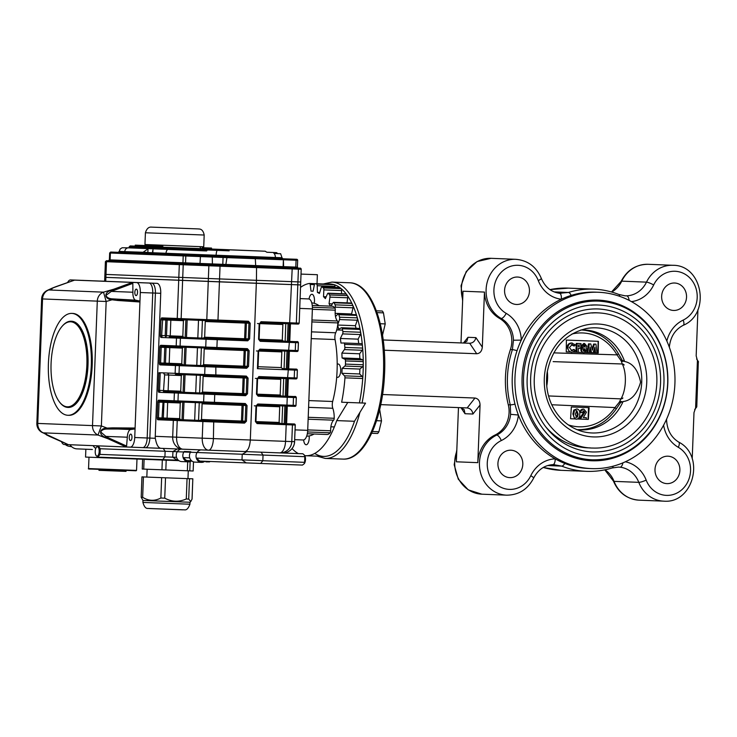 <?xml version="1.0" encoding="UTF-8"?>
<svg xmlns="http://www.w3.org/2000/svg" width="737" height="737" viewBox="0 0 737 737"><rect width="100%" height="100%" fill="white"/><g stroke="black" fill="none" stroke-linecap="round" stroke-linejoin="round"><path stroke-width="1.11" d="M181.781 392.241L167.198 391.66A0.977 0.894 92.3 0 0 168.119 390.721L180.712 391.218L181.781 392.241L183.089 392.296L201.256 392.996L202.546 392.066L242.501 393.604L243.109 377.924L203.154 376.395L202.546 392.066M180.712 391.218L181.311 375.538L182.463 374.608M183.891 337.38L169.307 336.809A0.977 0.894 92.3 0 0 170.229 335.86L182.822 336.358L183.891 337.38L201.735 338.08L203.366 338.136L204.656 337.205L244.61 338.744L245.218 323.064L205.255 321.535L204.656 337.205M182.822 336.358L183.421 320.687L184.572 319.747M180.731 419.666L166.147 419.095A0.977 0.894 92.3 0 0 167.069 418.146L179.662 418.644L180.731 419.666L198.566 420.366L200.206 420.422L201.496 419.491L241.45 421.03L242.049 405.359L202.095 403.821L201.496 419.491M179.662 418.644L180.261 402.973L181.403 402.034M182.84 364.815L168.248 364.235A0.977 0.894 92.3 0 0 169.178 363.286L181.763 363.783L182.84 364.815L196.779 365.359L202.316 365.57L203.605 364.64L243.56 366.169L244.159 350.499L204.204 348.96L203.605 364.64M181.763 363.783L182.371 348.113L183.513 347.173M287.559 368.804L288.241 351.199L287.577 368.804L286.325 368.767L287.006 351.153M256.402 350.959L281.829 351.918L281.23 367.588L282.437 368.62L286.325 368.767M254.293 405.82L279.719 406.778L279.12 422.448L280.336 423.48L293.326 423.959L285.468 423.646M286.509 396.23L287.181 378.625L286.518 396.23L294.376 396.534L285.274 396.193L285.947 378.578M255.352 378.394L280.779 379.343L280.171 395.023L281.387 396.045L285.274 396.193M257.453 323.534L282.879 324.492L282.28 340.162L283.496 341.185L288.618 341.369L289.291 323.773M74.548 280.134L136.557 282.566A9.802 4.127 92.2 0 1 140.306 292.525L139.938 301.995L117.413 300.456L117.478 299.48L139.551 300.991L139.938 301.995L134.733 437.511A9.802 4.127 92.2 0 1 130.237 447.138L142.683 447.617A9.802 4.127 92.2 0 1 142.674 447.617A9.802 4.127 -87.8 0 0 142.683 447.617A9.802 4.127 -87.8 0 0 147.179 437.981L152.743 293.004A9.802 4.127 -87.8 0 0 148.994 283.036L83.014 280.401A9.802 4.127 92.2 0 1 83.014 280.401L148.994 283.036A9.802 4.127 92.2 0 1 152.743 293.004L147.179 437.981A9.802 4.127 92.2 0 1 142.683 447.617L145.346 447.718A9.802 4.127 -87.8 0 0 149.841 438.082L155.415 293.105A9.802 4.127 -87.8 0 0 151.665 283.137L85.676 280.502A9.802 4.127 -87.8 0 0 85.667 280.502L156.999 283.34L104.645 281.248L104.792 277.324L300.65 284.933L256.338 283.275L250.313 440.017L285.551 441.352L286.196 424.696L257.075 423.591L256.66 422.596L293.326 423.959C294.496 423.803 295.141 424.153 295.27 425.019L295.224 425.019A0.977 0.977 -88.3 0 0 294.284 423.996M104.645 281.193L99.891 281.046M92.355 449.487L76.924 448.87A9.802 8.89 -87.7 0 1 76.906 448.87A9.802 8.89 -87.7 0 1 69.997 444.733M82.682 280.382A9.802 8.89 -87.7 0 1 83.392 280.382M134.733 437.511L155.323 438.294C156.52 445.047 158.529 448.391 161.339 448.326L145.346 447.718A9.802 4.127 -87.8 0 0 149.841 438.082L155.415 293.105A9.802 4.127 -87.8 0 0 151.665 283.137L136.557 282.566M155.323 438.294A11.764 10.668 -87.7 0 1 155.249 436.322L160.74 293.308A9.802 4.127 -87.8 0 0 156.999 283.34M290.442 323.81L289.77 341.406L290.442 323.81M289.392 351.245L288.711 368.832L289.392 351.245M288.333 378.671L287.66 396.257L288.333 378.671M287.283 406.096L286.61 423.692L287.283 406.096M169.307 336.809L247.374 339.831L248.341 338.891L248.949 323.211L248.056 322.198L248.461 321.24L217.968 320.07L219.433 281.866L256.338 283.275L256.448 280.336L300.76 281.995L219.543 278.927L256.448 280.336L256.559 266.61L291.76 267.946L292.174 268.941L220.041 266.195L219.709 265.2L256.559 266.61M244.481 349.531L244.159 350.499L249.152 350.692L248.544 366.363L246.655 368.26L246.324 367.266L247.291 366.317L247.89 350.646L246.996 349.633L247.402 348.665L216.908 347.505L217.212 339.665L180.39 338.237A0.977 0.562 -87.8 0 1 180.998 337.279M167.198 391.66L163.485 391.513L164.6 374.884A0.977 0.894 92.3 0 0 163.854 373.88M243.542 376.966A0.977 0.894 -87.7 0 1 244.306 377.97L248.093 378.127L247.494 393.798L245.596 395.686L245.274 394.691L246.241 393.751L246.84 378.072L245.946 377.058L246.351 376.091L215.858 374.93L215.83 366.105L246.324 367.266L202.316 365.57M245.596 395.686L203.928 394.092L203.633 401.932A0.977 0.562 92.2 0 0 204.158 402.927L178.511 401.932A0.977 0.562 -87.8 0 1 177.986 400.928L245.301 403.526L247.042 405.553L245.79 405.507L244.896 404.484L159.551 401.177A0.977 0.894 -87.7 0 1 158.704 400.163A1.962 0.829 -87.8 0 0 157.801 402.089L157.202 417.759A1.962 0.829 -87.8 0 0 157.948 419.758L173.333 420.366L172.688 437.023L176.594 437.179L177.23 420.523L173.333 420.366A0.977 0.894 92.3 0 1 174.254 419.427L244.214 422.117L245.181 421.177L245.79 405.507L242.049 405.359L242.372 404.392M245.301 403.526L244.896 404.484L214.403 403.323L214.78 393.53L245.274 394.691L201.256 392.996M104.838 277.333L219.433 281.866L219.543 278.927L208.368 278.503L219.543 278.927L220.041 266.195L208.866 265.762A0.977 0.562 -87.8 0 1 209.465 264.804L219.709 265.2M245.651 322.106A0.977 0.894 -87.7 0 1 246.416 323.11L245.808 338.79L244.61 338.744L244.887 339.729L247.374 339.831L247.706 340.826L249.603 338.937L250.202 323.267L248.461 321.24M242.491 404.392A0.977 0.894 -87.7 0 1 243.256 405.405L242.648 421.076L241.45 421.03L241.727 422.025L244.214 422.117L244.546 423.112L246.444 421.223L242.648 421.076A0.977 0.894 -87.7 0 1 241.727 422.025L200.206 420.422M257.83 403.996L286.951 405.11L287.246 397.271L258.125 396.165L256.9 394.157L257.71 395.161L295.334 396.57A0.977 0.977 91.7 0 1 296.274 397.584L296.016 405.424L294.966 406.363L292.184 406.28A0.977 0.977 -88.3 0 0 293.188 405.341L295.97 405.424A0.977 0.977 91.7 0 1 294.957 406.363L257.333 404.963L257.83 403.996L256.015 405.894L255.417 421.564L257.075 423.591M258.88 376.57L297.029 377.998A0.977 0.977 91.7 0 1 296.016 378.938L258.383 377.528L258.88 376.57L257.499 378.477M259.931 349.145L295.288 350.48A0.977 0.977 -88.3 0 1 294.284 351.42A0.977 0.977 -88.3 0 0 294.284 351.42L297.075 351.512A0.977 0.977 -88.3 0 0 298.08 350.563L297.075 351.512A0.977 0.977 -88.3 0 0 297.075 351.512L259.442 350.103L259.931 349.145L258.125 351.033L257.443 368.666L258.005 367.818L258.65 351.052L258.125 351.033M260.99 321.71L299.13 323.138A0.977 0.977 91.7 0 1 298.126 324.077L260.493 322.677L260.99 321.71L259.608 323.626M255.417 421.564L256.66 422.596L255.932 421.582L279.12 422.448M298.126 350.563L298.43 342.733C298.089 341.682 297.444 341.332 296.486 341.673L259.82 340.31L259.009 339.296L260.235 341.305L289.355 342.41L288.563 351.208L294.284 351.42M158.704 400.163L174.079 400.781L174.383 392.941L159.008 392.324A1.962 0.829 -87.8 0 1 158.252 390.334L158.934 372.701L160.196 373.733L159.551 390.389L168.119 390.721L168.727 375.041L164.6 374.884M161.339 448.326L182.859 449.183A11.764 10.668 -87.7 0 1 182.877 449.183A11.764 11.764 0 0 0 182.896 449.183A11.764 6.762 -87.8 0 1 176.594 437.179L202.242 438.174A11.764 6.762 -87.8 0 0 208.543 450.187L182.896 449.183L208.543 450.187A11.764 4.422 -87.8 0 0 208.553 450.187L279.636 452.887A11.764 11.718 -88.3 0 0 279.728 452.896A11.764 11.718 -88.3 0 0 291.788 441.583L285.551 441.352A11.764 5.472 -87.8 0 1 279.636 452.887A11.764 5.472 -87.8 0 0 279.636 452.887L244.914 451.569C247.927 450.943 249.723 447.092 250.313 440.017L213.417 438.607L213.721 420.956M86.247 449.248L76.906 448.87M192.016 461.15L191.15 461.113M178.907 460.653L85.556 457.069L85.861 449.229M104.958 274.394L208.368 278.503L104.903 274.385L104.792 277.324M205.853 461.869L209.52 461.906M204.895 461.279A6.274 5.693 -87.7 0 1 201.468 462.366L194.872 462.108A6.274 5.693 -87.7 0 1 189.888 458.359A6.274 5.693 -87.7 0 1 190.828 451.753L184.232 451.486A6.274 5.693 92.3 0 0 183.292 458.092A6.274 5.693 92.3 0 0 188.276 461.841A6.274 5.693 92.3 0 0 191.62 460.809M184.084 457.622A5.297 4.8 92.3 0 0 188.313 460.865A5.297 4.8 92.3 0 0 189.768 460.671M188.276 461.841L181.671 461.574A6.274 5.693 -87.7 0 1 176.244 455.687A6.274 5.693 -87.7 0 1 181.081 449.109M202.97 461.205A5.297 4.8 -87.7 0 1 201.505 461.39A5.297 4.8 -87.7 0 1 197.276 458.147M201.468 462.366A6.274 5.693 -87.7 0 1 196.033 456.424A6.274 5.693 -87.7 0 1 200.971 449.892M71.821 313.4A50.973 21.465 -87.8 0 0 71.802 313.4A50.973 21.465 -87.8 0 0 48.412 363.498A50.973 21.465 -87.8 0 0 67.905 415.281A50.973 21.465 -87.8 0 0 67.924 415.281A50.973 21.465 -87.8 0 0 91.305 365.174A50.973 21.465 -87.8 0 0 71.821 313.4L72.687 313.428A50.973 21.465 -87.8 0 1 92.199 365.183A50.973 21.465 -87.8 0 1 68.808 415.309A50.973 21.465 -87.8 0 1 68.79 415.309M67.868 407.423L68.219 407.441A43.133 18.158 -87.8 0 0 88.007 365.045A43.133 18.158 -87.8 0 0 71.517 321.231A43.133 18.158 -87.8 0 0 71.507 321.231L71.148 321.221A43.133 18.158 92.2 0 1 87.657 365.036A43.133 18.158 92.2 0 1 67.868 407.423A43.133 18.158 92.2 0 1 59.633 402.181A43.133 18.158 92.2 0 1 59.43 401.905M114.659 289.991L113.977 289.144L132.457 282.4L132.835 283.358L111.37 291.373L105.944 295.399C106.837 297.49 108.938 298.642 112.245 298.863L135.645 300.171A7.84 3.298 92.2 0 1 132.881 292.23L132.835 283.358M117.413 300.456L112.07 299.784C104 299.158 104.11 292.193 110.716 290.562L113.977 289.144L103.493 292.156L106.165 301.488L97.293 301.138A9.802 8.89 -87.7 0 1 103.493 292.156L48.743 289.963A9.802 7.121 -115 0 0 47.288 290.396L47.288 290.396A9.802 9.802 0 0 0 41.631 298.909L36.85 423.379L37.762 423.425A9.802 8.89 92.3 0 0 43.253 432.849A9.802 7.121 119.3 0 1 41.852 432.306L68.228 444.604M110.716 290.562L111.37 291.373M126.589 446.051L126.138 446.972L108.219 438.847L108.965 438.064L126.589 446.051L127.317 437.207A7.84 3.298 92.2 0 1 130.679 429.514L112.512 428.823L112.512 427.847L135.101 428.031L134.641 429.008L107.243 429.035L107.141 428.105L101.374 425.958L98.003 435.042A9.802 8.89 -87.7 0 1 92.512 425.608L101.374 425.958L106.165 301.488L112.07 299.784L112.245 298.863M51.977 288.996L51.691 288.351L55.441 286.84M67.601 282.557A9.802 4.127 92.2 0 1 70.568 279.922L74.677 280.088L52.005 288.213M41.631 298.909L42.543 298.946A9.802 8.89 92.3 0 1 48.743 289.963L55.487 286.813L74.612 280.097M49.692 436.47L43.253 432.849L98.003 435.042L108.219 438.847L105.078 437.188C98.62 435.06 99.044 428.114 107.141 428.105L112.512 427.847M68.283 444.651L49.738 436.497L46.367 434.839L46.403 434.056M107.243 429.035C103.926 429.008 101.743 429.993 100.693 432.002L105.916 436.396L105.078 437.188M70.568 279.922L83.014 280.401A9.802 4.127 -87.8 0 0 83.005 280.401L70.568 279.922M139.551 300.991L135.645 300.171M136.308 289.125L136.308 289.125A3.234 1.363 -87.8 0 0 134.825 292.313A3.234 1.363 -87.8 0 0 136.059 295.592A3.234 1.363 -87.8 0 0 137.543 292.414A3.234 1.363 -87.8 0 0 136.308 289.125M132.881 292.23L111.49 291.41M130.237 447.138L64.248 444.503A9.802 4.127 92.2 0 1 61.503 441.666M130.679 429.514L134.641 429.008M130.735 434.111L130.735 434.111A3.234 1.363 -87.8 0 0 129.251 437.29A3.234 1.363 -87.8 0 0 130.486 440.579A3.234 1.363 -87.8 0 0 131.969 437.4A3.234 1.363 -87.8 0 0 130.735 434.111M127.317 437.207L105.916 436.396M70.605 321.793A42.543 17.909 -87.8 0 0 62.101 326.325A42.543 17.909 -87.8 0 0 51.074 363.617A42.543 17.909 -87.8 0 0 59.227 401.647A42.543 17.909 -87.8 0 0 85.962 375.142A42.543 17.909 -87.8 0 0 70.605 321.793M62.313 326.086A43.133 18.158 92.2 0 1 62.534 325.828A43.133 18.158 92.2 0 1 71.148 321.221A43.133 18.158 92.2 0 1 71.167 321.221M71.682 446.723L69.057 446.29A9.084 8.236 -87.7 0 1 65.317 444.54M126.055 470.409L126.018 471.376L115.414 470.98L98.979 470.335L99.016 469.368M193.472 461.85L193.158 470.989L142.287 469.045M188.7 499.078L186.277 498.986C178.98 502.192 171.804 501.915 164.738 498.166L160.859 498.019C154.669 501.261 148.607 501.022 142.656 497.309L141.2 497.245L142.987 500.46L190.008 502.266L190.772 501.547L188.7 499.078L189.483 478.709L165.521 477.797L164.738 498.166M160.859 498.019L161.643 477.65L165.521 477.797M147.124 469.229L146.829 477.069L141.937 476.876L141.2 497.245M141.937 476.876L143.429 476.94L142.656 497.309M192.035 499.189L192.818 478.82L192.081 498.977L190.772 501.547M192.854 478.82L187.972 478.626L188.276 470.814M192.818 478.82L189.483 478.709M161.643 477.65L143.429 476.94M144.959 244.527L203.734 246.784L204.186 235.029L145.41 232.772L144.959 244.527M274.109 253.473L280.65 253.74L277.729 253.648L276.624 252.625L266.858 252.238M276.624 252.625L266.886 252.266L265.209 251.216L211.491 249.032M145.567 245.541L138.224 245.264L138.188 246.241L137.045 246.186L137.082 245.209L162.859 246.222L135.267 245.135L137.082 245.209L137.045 246.186L130.182 245.918L227.89 249.797L229.124 250.829L226.968 250.746L227.89 249.797L265.209 251.216M148.017 248.599L206.636 250.939L207.318 249.981L129.168 246.867L129.132 247.844L148.017 248.599L149.639 247.678L171.343 248.516A280.797 83.742 -40 0 0 172.025 247.558M171.343 248.516L226.968 250.746M148.312 248.636L142.95 252.358L147.851 252.542L148.155 253.537L118.261 252.34L119.237 251.4L124.793 251.63A3.925 3.556 -87.7 0 1 128.496 247.844L206.636 250.939M207.318 249.981L229.124 250.829M152.522 250.958L152.817 252.745L153.029 248.83M111.305 252.072A0.977 0.894 92.3 0 0 110.384 253.021L109.656 252.984L110.688 252.045L118.399 252.33L110.697 252.045A0.977 0.977 91.7 0 1 110.697 252.045L255.251 257.72L255.739 266.573L284.381 267.66L283.137 266.628L297.38 267.144A0.977 0.977 91.7 0 0 298.31 268.167L296.679 268.121L295.795 267.098L296.062 260.244L279.212 259.608M227.07 256.651L225.743 265.431L108.413 260.787M200.482 255.619L199.948 264.436M255.251 257.72L279.083 258.623A0.977 0.894 -87.7 0 1 279.093 258.623L295.168 259.231L296.062 260.244L297.637 260.29L297.38 267.153M278.291 258.595L282.16 258.742L283.404 259.774L283.137 266.628L222.804 264.325A0.977 0.894 -87.7 0 1 221.883 265.274M141.154 245.375L142.49 245.421M138.869 245.283L139.385 245.301M138.224 245.264L142.656 245.43L142.665 246.407M142.029 245.412L144.756 245.513M145.198 245.532L144.581 245.504M141.992 246.388L142.619 246.407M141.32 245.384L141.283 246.361L142.278 246.398L142.305 245.421M138.501 245.274L138.464 246.25L141.283 246.361M208.801 247.954L202.178 247.696L208.801 247.954M209.151 247.964L208.626 247.945M202.832 247.724L203.348 247.743M205.273 247.816L205.236 248.793L209.225 248.968L211.491 249.042L211.528 248.065L205.586 247.844L211.528 248.065M202.187 247.696L202.141 248.673L205.236 248.793M202.583 247.706L205.909 247.835L202.583 247.715M202.141 248.673L201.459 248.645M209.262 247.991L209.225 248.968M205.586 247.844L205.549 248.83M135.267 245.135L135.23 246.103M162.859 246.222L162.822 247.199L161.477 247.153L161.514 246.167M142.702 245.439L142.665 246.416L161.477 247.153M129.168 246.867L130.182 245.918M312.239 305.422L331.908 306.177A15.689 6.605 92.2 0 1 334.93 308.121A1.962 0.829 92.2 0 1 335.28 310.166A9.903 4.173 -87.8 0 0 337.426 320.982A1.962 0.829 92.2 0 1 337.868 322.917A15.689 6.605 92.2 0 1 335.703 332.783A5.878 2.478 -87.8 0 0 335.049 339.536A66.662 28.07 92.2 0 1 332.673 401.49A5.878 2.478 -87.8 0 0 332.802 408.27A15.689 6.605 92.2 0 1 334.211 418.284A1.962 0.829 92.2 0 1 333.621 420.182L308.14 419.206M314.073 434.01A66.662 28.07 92.2 0 1 306.684 436.138M311.76 302.916A66.662 28.07 92.2 0 1 319.075 305.689M300.125 298.586L308.628 298.927A9.802 4.127 92.2 0 1 312.377 308.886L307.707 430.353A9.802 4.127 92.2 0 1 303.211 439.989L294.699 439.667L303.211 439.989M307.725 429.911L330.646 430.786A1.962 0.829 92.2 0 1 330.139 432.803A15.689 6.605 92.2 0 1 326.988 434.498L307.32 433.752M330.646 430.786A9.903 4.173 92.2 0 1 333.621 420.182M97.385 446.751A4.708 1.981 92.2 0 1 99.08 452.647A4.708 1.981 92.2 0 1 96.123 455.586A4.708 1.981 92.2 0 1 95.22 451.376A4.708 1.981 92.2 0 1 96.446 447.248A4.708 1.981 92.2 0 1 97.385 446.751M304.528 455.245A4.708 1.981 92.2 0 1 304.593 455.328A4.708 1.981 92.2 0 1 305.496 459.538A4.708 1.981 92.2 0 1 304.28 463.656A4.708 1.981 92.2 0 1 304.206 463.739M163.236 448.4L165.125 451.21L164.913 456.866L162.739 459.612L178.345 460.22M96.123 455.586L97.855 457.143L100.02 454.397L176.521 457.318M100.02 454.397L100.241 448.741L304.823 456.682L304.455 455.144L302.87 453.771L280.005 452.896M186.876 460.561L191.537 460.745M200.068 461.086L302.437 465.084L304.132 463.831L304.602 462.339L304.823 456.682M183.117 457.585L189.713 457.852M196.318 458.11L304.602 462.339M162.739 459.612L97.855 457.143M100.241 448.741L98.288 445.83M314.22 303.303A6.67 2.81 -87.8 0 0 314.478 301.055A6.67 2.81 -87.8 0 0 311.926 294.284A6.67 2.81 -87.8 0 0 309.043 298.992M303.644 439.952A6.67 2.81 -87.8 0 0 306.15 444.752A6.67 2.81 -87.8 0 0 309.208 438.202A6.67 2.81 -87.8 0 0 309.125 435.945M336.717 376.902A6.67 2.81 -87.8 0 0 337.647 377.335A6.67 2.81 -87.8 0 0 340.706 370.785A6.67 2.81 -87.8 0 0 338.163 364.014A6.67 2.81 -87.8 0 0 337.196 364.373M292.055 448.575A86.266 36.325 -87.8 0 0 298.356 453.596M304.805 455.659A86.266 36.325 -87.8 0 0 305.754 455.724A86.266 36.325 -87.8 0 0 336.717 420.606L354.488 421.278A86.266 36.325 -87.8 0 1 323.525 456.406L305.754 455.724M330.443 306.122A78.426 33.018 -87.8 0 0 329.052 303.727L329.936 297.122A1.962 0.829 -87.8 0 0 329.623 294.957A86.266 36.325 -87.8 0 0 328.499 293.418A1.962 0.829 -87.8 0 0 328.131 293.188A1.962 0.829 -87.8 0 0 327.514 293.777L325.358 298.632A78.426 33.018 -87.8 0 0 323.515 296.679L323.856 289.89A1.962 0.829 -87.8 0 0 323.359 287.946A86.266 36.325 -87.8 0 0 322.115 286.979A1.962 0.829 -87.8 0 0 321.894 286.896A1.962 0.829 -87.8 0 0 321.166 287.78L319.416 293.473A78.426 33.018 -87.8 0 0 317.426 292.432L317.196 285.716A1.962 0.829 -87.8 0 0 316.542 284.067A86.266 36.325 -87.8 0 0 315.233 283.708A1.962 0.829 -87.8 0 0 315.16 283.699A1.962 0.829 -87.8 0 0 314.349 284.924L313.078 291.235A78.426 33.018 -87.8 0 0 312.018 291.152A78.426 33.018 -87.8 0 0 311.014 291.152L310.194 284.5L314.413 284.657M327.366 284.16A1.962 0.829 -87.8 0 0 327.283 284.141A1.962 0.829 -87.8 0 0 327.219 284.15L309.577 283.478M310.194 284.5A1.962 0.829 -87.8 0 0 309.512 283.469A1.962 0.829 -87.8 0 0 309.448 283.469A86.266 36.325 -87.8 0 0 300.549 287.384M301.065 274.09L317.371 274.708L317.03 283.754M365.543 403.139L341.636 402.218L365.543 403.139L354.488 421.278A86.266 36.325 -87.8 0 1 314.736 453.439M347.772 402.466L336.717 420.606M327.191 284.15A86.266 36.325 -87.8 0 1 359.407 402.899A86.266 36.325 -87.8 0 0 362.724 378.514A1.962 0.829 -87.8 0 0 362.272 376.506L359.693 373.972A78.426 33.018 -87.8 0 0 359.877 369.062L342.106 368.38A78.426 33.018 -87.8 0 1 341.922 373.3L359.693 373.972M341.636 402.218A86.266 36.325 -87.8 0 0 344.953 377.841A1.962 0.829 -87.8 0 0 344.501 375.833L341.922 373.3M342.106 368.38L344.87 366.059L362.641 366.74L359.877 369.062M362.641 366.74A1.962 0.829 -87.8 0 0 363.249 364.769A86.266 36.325 -87.8 0 0 363.24 361.618A1.962 0.829 -87.8 0 0 362.622 359.886L359.849 358.624A78.426 33.018 -87.8 0 0 359.628 353.788L341.857 353.115A78.426 33.018 -87.8 0 1 342.079 357.952L359.849 358.624M344.87 366.059A1.962 0.829 -87.8 0 0 345.478 364.096A86.266 36.325 -87.8 0 0 345.469 360.937A1.962 0.829 -87.8 0 0 344.852 359.205L342.079 357.952M341.857 353.115L344.419 349.587L362.189 350.268L359.628 353.788M362.189 350.268A1.962 0.829 -87.8 0 0 362.632 348.085A86.266 36.325 -87.8 0 0 362.355 345.045A1.962 0.829 -87.8 0 0 361.627 343.654A1.962 0.829 -87.8 0 0 361.6 343.654L343.875 342.981A1.962 0.829 -87.8 0 0 343.829 342.981L340.964 343.046A78.426 33.018 -87.8 0 0 340.347 338.476L358.118 339.149A78.426 33.018 -87.8 0 1 358.716 343.543M344.419 349.587A1.962 0.829 -87.8 0 0 344.861 347.413A86.266 36.325 -87.8 0 0 344.584 344.363A1.962 0.829 -87.8 0 0 343.857 342.981L361.627 343.654M340.347 338.476L342.604 333.889L360.375 334.561L358.118 339.149M360.375 334.561A1.962 0.829 -87.8 0 0 360.633 332.258A86.266 36.325 -87.8 0 0 360.107 329.439A1.962 0.829 -87.8 0 0 359.426 328.407A1.962 0.829 -87.8 0 0 359.241 328.444M342.604 333.889A1.962 0.829 -87.8 0 0 342.862 331.576A86.266 36.325 -87.8 0 0 342.337 328.757A1.962 0.829 -87.8 0 0 341.655 327.725A1.962 0.829 -87.8 0 0 341.471 327.772L338.624 329.163A78.426 33.018 -87.8 0 0 337.666 325.164M356.035 328.278A78.426 33.018 -87.8 0 0 355.4 325.708L337.684 325.035M337.712 324.805L339.499 319.554L357.27 320.227L355.4 325.708M357.27 320.227A1.962 0.829 -87.8 0 0 357.334 317.877A86.266 36.325 -87.8 0 0 356.579 315.399A1.962 0.829 -87.8 0 0 355.98 314.681L338.209 314.008A1.962 0.829 -87.8 0 0 337.868 314.165L335.501 316.477M339.499 319.554A1.962 0.829 -87.8 0 0 339.564 317.205A86.266 36.325 -87.8 0 0 338.808 314.717A1.962 0.829 -87.8 0 0 338.209 314.008M351.807 314.524A78.426 33.018 -87.8 0 0 351.586 313.971L335.169 313.345M334.985 308.195L335.224 307.136L352.995 307.817L351.586 313.971M352.995 307.817A1.962 0.829 -87.8 0 0 352.866 305.514A86.266 36.325 -87.8 0 0 351.908 303.469A1.962 0.829 -87.8 0 0 351.411 303.027L333.64 302.345A1.962 0.829 -87.8 0 0 333.152 302.686L330.913 306.141M335.224 307.136A1.962 0.829 -87.8 0 0 335.095 304.842A86.266 36.325 -87.8 0 0 334.137 302.787A1.962 0.829 -87.8 0 0 333.64 302.345M329.052 303.727L332.396 303.847M329.936 297.122L347.707 297.794L347.035 302.852M347.707 297.794A1.962 0.829 -87.8 0 0 347.394 295.638A86.266 36.325 -87.8 0 0 346.27 294.1A1.962 0.829 -87.8 0 0 345.902 293.87L328.131 293.188M323.515 296.679L326.178 296.781M323.856 289.89L341.627 290.562L341.471 293.695M341.627 290.562A1.962 0.829 -87.8 0 0 341.13 288.628A86.266 36.325 -87.8 0 0 339.886 287.651A1.962 0.829 -87.8 0 0 339.665 287.568A1.962 0.829 -87.8 0 0 339.435 287.633M317.426 292.432L319.711 292.515M317.196 285.716L334.976 286.389L335.003 287.393M334.976 286.389A1.962 0.829 -87.8 0 0 334.312 284.74A86.266 36.325 -87.8 0 0 333.004 284.381A1.962 0.829 -87.8 0 0 332.931 284.371A1.962 0.829 -87.8 0 0 332.866 284.371M509.838 477.64A13.727 12.446 -87.7 0 1 509.811 477.64A13.727 12.446 -87.7 0 1 497.926 463.426A13.727 12.446 -87.7 0 1 510.916 450.215A13.727 12.446 -87.7 0 1 522.8 464.411A13.727 12.446 -87.7 0 1 509.838 477.64M591.424 468.603L588.697 468.492A88.228 80.029 -87.7 0 1 564.763 463.426A88.228 80.029 -87.7 0 1 555.191 458.856A88.228 80.029 -87.7 0 1 518.387 415.023A88.228 80.029 -87.7 0 1 514.988 404.143A88.228 80.029 -87.7 0 1 517.042 350.711A88.228 80.029 -87.7 0 1 521.271 340.125A88.228 80.029 -87.7 0 1 561.327 299.222A88.228 80.029 -87.7 0 1 571.221 295.39A88.228 80.029 -87.7 0 1 595.754 292.174L598.481 292.276A88.228 80.029 -87.7 0 1 622.415 297.343A88.228 80.029 -87.7 0 1 673.452 396.967A88.228 80.029 -87.7 0 1 591.562 468.603A88.228 80.029 -87.7 0 1 591.424 468.603A88.228 80.029 -87.7 0 1 514.988 377.243A88.228 80.029 -87.7 0 1 598.481 292.276M666.911 483.619A13.727 12.446 -87.7 0 1 666.893 483.619A13.727 12.446 -87.7 0 1 655 469.414A13.727 12.446 -87.7 0 1 667.989 456.194A13.727 12.446 -87.7 0 1 679.883 470.39A13.727 12.446 -87.7 0 1 666.911 483.619M673.563 310.452A13.727 12.446 -87.7 0 1 673.544 310.452A13.727 12.446 -87.7 0 1 661.651 296.237A13.727 12.446 -87.7 0 1 674.641 283.017A13.727 12.446 -87.7 0 1 686.534 297.223A13.727 12.446 -87.7 0 1 673.563 310.452M591.866 460.763A80.388 72.917 -87.7 0 1 591.737 460.763A80.388 72.917 -87.7 0 1 522.091 377.666A80.388 72.917 -87.7 0 1 598.168 300.116A80.388 72.917 -87.7 0 1 667.814 383.286A80.388 72.917 -87.7 0 1 591.866 460.763M380.762 404.631L467.175 407.92L474.978 398.035C478.202 398.57 479.888 400.9 480.054 405.028L477.806 462.661A31.369 28.457 -87.7 0 1 495.061 435.014A25.491 23.123 -87.7 0 0 508.29 404.779A91.167 82.701 -87.7 0 1 510.409 349.559A25.491 23.123 -87.7 0 0 499.539 318.402A31.369 28.457 -87.7 0 1 484.458 292.073L463.011 291.216L460.993 342.926M458.469 407.589L456.36 461.804L477.806 462.661M484.458 292.073L482.311 347.164C481.823 351.263 479.962 353.456 476.719 353.742L384.253 350.222M474.978 398.035L382.558 394.516M476.719 353.742L469.69 343.267L383.222 339.978M482.311 347.164L475.909 337.62C475.043 341.157 472.97 343.037 469.69 343.267L383.222 339.96M698.308 362.392L696.778 406.75L695.599 408.04L693.987 412.609L692.209 458.856M510.409 349.559L512.399 349.642L513.459 340.227L521.271 340.125A31.369 28.457 -87.7 0 0 506.172 313.354A25.491 23.123 -87.7 0 1 501.372 272.119A25.491 23.123 -87.7 0 1 538.277 280.567A5.878 1.069 -21.2 0 0 541.29 278.328C536.287 266.702 527.793 260.364 515.799 259.313A31.369 28.457 -87.7 0 0 487.083 282.639A31.369 28.457 -87.7 0 0 501.188 318.467A25.491 23.123 -87.7 0 1 513.459 340.227M530.787 475.706A31.369 28.457 -87.7 0 1 555.191 458.856A5.878 2.469 87.9 0 1 552.934 464.632C544.505 465.194 538.065 469.699 533.616 478.147A5.878 1.069 -154.4 0 0 530.787 475.706A25.491 23.123 -87.7 0 1 493.339 481.316A25.491 23.123 -87.7 0 1 501.28 440.569A31.369 28.457 -87.7 0 0 518.387 415.023L510.612 414.323L510.271 404.853A5.878 0.755 -13.9 0 0 514.988 404.143M516.49 304.473A13.727 12.446 -87.7 0 1 516.471 304.464A13.727 12.446 -87.7 0 1 504.578 290.258A13.727 12.446 -87.7 0 1 517.567 277.038A13.727 12.446 -87.7 0 1 529.452 291.244A13.727 12.446 -87.7 0 1 516.49 304.473M559.586 293.289L568.384 292.469L554.15 291.898M624.893 295.823L626.653 295.832A5.878 2.469 -92.1 0 1 629.158 300.392M622.912 462.854A5.878 2.469 -83.5 0 1 620.066 467.194L618.398 467.074M547.628 465.544L561.705 466.116L553.395 464.623M695.599 408.04L697.423 360.55L696.17 355.87L697.939 309.632M666.027 420.385L666.598 420.302C667.178 430.187 671.232 437.456 678.749 442.117A5.878 2.239 120 0 1 678.289 447.304A25.491 23.123 -87.7 0 1 683.088 488.539A25.491 23.123 -87.7 0 1 646.174 480.1A31.369 28.457 -87.7 0 0 625.335 461.786M669.371 347.311L669.445 346.123L668.883 346.003M554.556 464.642L552.934 464.632A5.878 2.469 87.9 0 1 552.851 464.632M559.438 293.271A5.878 2.469 96.5 0 1 559.512 293.28A5.878 2.469 96.5 0 1 561.327 299.222A31.369 28.457 -87.7 0 1 538.277 280.567M697.423 360.55L698.501 361.922M467.175 407.92C470.427 408.409 472.343 410.445 472.933 414.028L480.054 405.028M460.911 407.681L464.19 409.68L465.001 413.715L472.933 414.028M463.094 343L466.853 341.268L467.986 337.306L463.472 343M580.802 329.992A49.996 45.353 -87.7 0 1 584.33 329.973A49.996 45.353 -87.7 0 1 624.617 361.498L622.221 360.347M620.6 402.494L623.078 401.536A49.996 45.353 -87.7 0 1 580.332 429.892A49.996 45.353 -87.7 0 1 576.822 429.597M623.078 401.536C631.305 400.55 637.137 394.102 640.591 382.162C638.058 370.011 632.733 363.12 624.617 361.498M663.945 383.065A75.487 68.467 -87.7 0 1 592.511 455.89C554.841 455.881 521.732 414.627 527.812 371.208C531.552 333.364 564.349 302.806 598.545 305.035A75.487 68.467 -87.7 0 1 663.945 383.065M591.185 305.182A75.487 68.467 -87.7 0 1 598.545 305.035M592.668 451.965A71.563 64.911 -87.7 0 1 530.668 377.869A71.563 64.911 -87.7 0 1 598.389 308.96C618.039 310.157 634.096 319.047 646.579 335.621C656.409 349.522 661.08 365.294 660.573 382.936C659.818 399.187 654.723 413.614 645.271 426.216C631.314 443.692 613.783 452.278 592.668 451.965M656.842 382.798A67.647 61.355 -87.7 0 1 592.824 448.05C559.097 448.05 529.415 411.089 534.869 372.167C538.213 338.246 567.61 310.867 598.232 312.875A67.647 61.355 -87.7 0 1 656.842 382.798M591.94 312.976A67.647 61.355 -87.7 0 1 598.232 312.875M577.228 418.975L579.835 419.077L579.549 418.174L583.999 412.241L582.884 410.896M577.744 419.003L579.512 419.067M585.74 419.307L588.338 419.399L589.121 407.662L571.35 406.981L570.567 418.727L574.814 418.883L572.87 414.001L573.745 410.122L576.887 408.906C579.171 409.579 580.12 411.338 579.733 414.176C579.899 417.022 578.84 418.699 576.537 419.206C574.261 418.57 573.312 416.847 573.69 414.037L574.574 410.15L576.887 408.906M570.567 418.727L574.51 418.874M586.265 419.325L580.341 419.095L584.828 412.278L583.713 410.924L582.414 412.637L579.991 412.545C580.166 410.426 581.18 409.293 583.05 409.136L583.87 409.173L586.422 412.213L583.336 417.575L586.33 417.695L586.265 419.325L588.062 419.39L588.513 407.635M589.084 352.719L587.638 352.664L589.324 343.903L590.816 343.958L592.401 350.176L594.473 344.096L595.947 344.151L596.961 353.023L595.514 352.968L594.87 347.367L592.99 352.866L591.59 352.82L590.153 347.182L589.084 352.719L590.77 352.783L589.803 349.006M592.99 352.866L594.685 352.931L594.252 349.172M587.638 352.664L585.298 352.581M587.453 352.655L586.809 352.636L588.495 343.866L590.816 343.958M585.473 352.581L586.809 352.636M591.59 352.82L588.9 352.71M591.378 352.811L590.77 352.783M595.514 352.968L592.76 352.857M595.247 352.959L594.685 352.931M578.204 352.304L576.767 352.249L577.108 343.433L581.005 343.58L580.94 345.165L578.481 345.073L578.416 346.768L580.876 346.86L580.811 348.444L578.352 348.352L578.204 352.304L582.727 352.479L578.02 352.295M592.041 348.776L593.654 344.068L595.947 344.151M596.961 353.023L597.725 353.051L598.177 341.295L566.191 340.079M569.664 351.982L566.246 351.853L569.664 351.982L567.085 347.449C567.407 344.63 568.853 343.147 571.442 342.991L575.606 344.907L573.69 345.948L571.322 344.575M571.12 350.674L573.552 349.485L575.357 350.738L571.884 352.295L570.235 352M573.322 352.12L575.938 352.222L576.279 343.405L581.005 343.58M578.416 346.768L580.876 346.86M582.064 352.452L580.756 349.928L581.917 347.689L581.318 345.846L583.732 343.46L584.561 343.497L586.753 346.077L586.007 347.846L587.011 350.167L584.211 352.765C582.543 352.71 581.659 351.779 581.576 349.964L582.737 347.726L582.147 345.874L584.561 343.497M576.767 352.249L573.1 352.111M576.583 352.249L575.938 352.222M548.54 395.944L620.923 398.874L619.338 402.153A3.141 0.903 35.7 0 0 620.747 402.291L616.104 409.127A3.141 0.737 -146.2 0 0 614.98 407.561L551.737 404.751M624.165 365.027A3.141 2.303 152.1 0 0 622.268 363.986L553.155 361.627M574.814 418.883L576.537 419.206M582.727 352.479L584.211 352.765M597.725 353.051L598.232 353.069L598.38 341.305L566.394 340.079L566.246 351.853M598.232 353.069L596.675 353.014M553.763 352.866L616.998 354.865A46.965 42.599 92.3 0 0 571.94 334.018M622.894 397.98A3.141 2.303 -147.7 0 1 620.923 398.874A21.566 9.084 92.2 0 0 622.268 363.986L621.254 361.001L616.998 354.865A3.141 0.746 150.6 0 0 618.251 353.392C609.6 338.909 597.329 331.106 581.447 329.983M568.31 424.88A46.965 42.599 92.3 0 0 614.98 407.561L619.338 402.153M622.949 361.452L621.254 361.001M620.932 360.586A3.141 0.894 -31.3 0 1 622.35 360.559L622.839 361.222M621.411 401.444L619.688 401.766M571.884 352.295C569.296 351.973 567.969 350.37 567.914 347.486L567.085 347.449M567.914 347.486C568.227 344.667 569.683 343.175 572.262 343.027M574.519 345.975L572.152 344.603L569.351 347.542L571.94 350.711L574.381 349.522M577.108 343.433L576.279 343.405M584.459 345.073L583.575 346.04L584.413 347.109L585.316 346.095L584.459 345.073M584.367 348.693L583.022 349.872L584.257 351.18L585.583 350.011L584.367 348.693M582.147 345.874L581.318 345.846M582.737 347.726L581.917 347.689M581.576 349.964L580.756 349.928M585.316 346.095L583.64 345.045M583.584 347.081L584.496 346.068M585.583 350.011L583.547 348.656M583.428 351.144L584.754 349.974M589.324 343.903L588.495 343.866M594.473 344.096L593.654 344.068M576.859 410.666L575.284 414.12L576.592 417.446L577.596 416.81L578.14 414.111L576.859 410.666M574.574 410.15L573.745 410.122M573.69 414.037L572.87 414.001M578.14 414.111L577.311 414.083L576.03 410.629M575.772 417.418L576.767 416.783L577.311 414.083M577.596 416.81L576.767 416.783M584.828 412.278L583.999 412.241M580.378 418.211L579.549 418.174M580.341 419.095L579.835 419.077M583.336 417.575L586.33 417.695M580.82 412.573C580.986 410.463 582 409.33 583.87 409.173M376.377 310.802L382.337 311.042L376.377 310.811M377.031 312.626L383.461 312.866A14.114 5.942 -87.8 0 0 382.337 311.042M383.461 312.866L385.23 323.912L382.614 334.782M380.264 323.727L385.23 323.912M371.678 433.264L377.639 433.485A14.114 5.942 -87.8 0 0 378.892 431.753L372.471 431.513M379.73 409.846L381.508 420.891L378.892 431.753M376.543 420.698L381.508 420.891M184.388 392.342L185.061 374.718M195.72 392.784L196.401 375.161M183.089 392.296L183.762 374.663M199.626 392.932L200.298 375.308M186.498 337.482L187.17 319.858M197.829 337.924L198.502 320.3M185.19 337.435L185.871 319.812M201.735 338.08L202.408 320.457M183.329 419.768L184.01 402.144M194.669 420.21L195.342 402.586M182.03 419.722L182.712 402.098M198.566 420.366L199.248 402.743M185.438 364.916L186.12 347.293M196.779 365.359L197.452 347.726M184.139 364.861L184.812 347.238M200.676 365.506L201.358 347.882M284.077 368.684L284.749 351.07M285.449 423.664L286.131 406.059L285.468 423.664M284.224 423.618L284.897 406.013M281.967 423.535L282.649 405.921M283.017 396.11L283.699 378.496M287.384 341.332L288.056 323.718M285.127 341.249L285.809 323.635M140.306 292.525L160.74 293.308M183.421 320.687L170.837 320.19A0.977 0.894 92.3 0 0 170.09 319.185M216.503 348.463L206.268 348.076A0.977 0.562 -87.8 0 1 205.743 347.072L216.908 347.505L216.503 348.463L247.006 349.633L161.661 346.316A0.977 0.894 -87.7 0 1 160.813 345.303L176.189 345.92L176.493 338.08L161.108 337.472A0.977 0.894 -87.7 0 1 162.039 336.523L161.661 335.528L165.217 335.657L165.595 336.662A0.977 0.894 92.3 0 0 166.516 335.713L170.229 335.86L170.837 320.19L167.124 320.042A0.977 0.894 92.3 0 0 166.378 319.038M161.108 337.472A1.962 0.829 -87.8 0 1 160.362 335.473L160.961 319.803A1.962 0.829 -87.8 0 1 161.864 317.877L217.968 320.07L217.562 321.037L248.056 322.198L162.711 318.891L207.318 320.641A0.977 0.562 -87.8 0 1 206.793 319.646L208.866 265.762L183.218 264.767A0.977 0.562 -87.8 0 1 183.817 263.809L209.465 264.804M245.532 322.106L245.218 323.064L250.202 323.267M249.603 338.937L245.808 338.79A0.977 0.894 -87.7 0 1 244.887 339.729L203.366 338.136M182.371 348.113L169.777 347.615A0.977 0.894 92.3 0 0 169.031 346.611M168.248 364.235L164.535 364.087A0.977 0.894 92.3 0 0 165.466 363.138L169.178 363.286L169.777 347.615L166.065 347.468A0.977 0.894 92.3 0 0 165.318 346.464M158.934 372.701L175.139 373.346L175.434 365.515L160.058 364.898A0.977 0.894 -87.7 0 1 160.988 363.949L160.611 362.954L164.167 363.092L164.535 364.087L160.988 363.949L215.83 366.105M244.592 349.541A0.977 0.894 92.3 0 1 245.357 350.545L244.758 366.215A0.977 0.894 92.3 0 1 243.827 367.164L243.56 366.169L248.544 366.363M181.311 375.538L168.727 375.041A0.977 0.894 -87.7 0 0 167.981 374.046M245.946 377.058L175.986 374.359A0.977 0.894 -87.7 0 1 175.139 373.346L215.858 374.93L215.453 375.898L245.946 377.058M243.422 376.966L243.109 377.924L244.306 377.97L243.707 393.65L242.501 393.604L242.777 394.59A0.977 0.894 92.3 0 0 243.707 393.65L247.494 393.798M163.485 391.513L214.78 393.53M180.261 402.973L167.667 402.476A0.977 0.894 92.3 0 0 166.93 401.472M166.147 419.095L162.435 418.948A0.977 0.894 92.3 0 0 163.356 417.999L167.069 418.146L167.667 402.476L163.955 402.328A0.977 0.894 92.3 0 0 163.218 401.324M157.948 419.758A0.977 0.894 92.3 0 1 158.879 418.809L158.501 417.815L162.057 417.953L162.435 418.948L158.879 418.809L174.254 419.427M260.235 341.305L258.576 339.278L282.28 340.162M283.496 341.185L259.746 340.301M288.628 341.36L296.486 341.673L288.628 341.36L289.309 323.773M258.042 366.722L281.23 367.588M282.437 368.62L295.436 369.099A0.977 0.894 92.3 0 0 295.426 369.099C296.596 368.942 297.251 369.292 297.37 370.158L297.324 370.158A0.977 0.977 -88.3 0 0 296.385 369.145M258.125 396.165L256.467 394.138L280.171 395.023M281.387 396.045L257.637 395.161M295.334 396.57L294.376 396.534C295.334 396.193 295.979 396.543 296.32 397.584L287.246 397.271L286.831 396.276M280.336 423.48L256.577 422.587M178.096 319.508A0.977 0.894 92.3 0 1 177.239 318.495L179.312 264.611A0.977 0.894 -87.7 0 1 180.243 263.671L183.817 263.809M181.671 319.646A0.977 0.562 92.2 0 1 181.145 318.642L183.218 264.767L106.487 261.699A0.977 0.894 -87.7 0 1 107.418 260.751L180.243 263.671M247.706 340.826L217.212 339.665L216.881 338.67M249.152 350.692L247.402 348.665M246.655 368.26L204.987 366.667A0.977 0.562 -87.8 0 1 205.586 365.709M248.093 378.127L246.351 376.091M247.042 405.553L246.444 421.223M244.546 423.112L202.878 421.527A0.977 0.562 -87.8 0 1 203.476 420.56M256.467 394.138L257.066 378.468M256.992 394.157L257.591 378.486L258.383 377.528L287.504 378.643L288.305 369.845L257.443 368.666M258.576 339.278L259.175 323.607M259.102 339.296L259.7 323.626L260.493 322.677L289.613 323.783L292.174 268.941L298.411 269.171A0.977 0.977 91.7 0 0 297.481 268.157L300.263 268.24A0.977 0.977 91.7 0 1 301.203 269.263L298.411 269.171L296.348 323.055A0.977 0.977 91.7 0 1 295.334 323.994L298.126 324.077A0.977 0.977 91.7 0 1 298.117 324.077L299.176 323.138L301.203 269.263L299.176 323.138M107.418 260.751L106.46 260.714A0.977 0.977 91.7 0 1 106.46 260.714L105.4 261.653L106.487 261.699L105.732 281.294M155.249 436.322L172.688 437.023A11.764 10.668 -87.7 0 0 182.877 449.183L142.683 447.617M160.813 345.303A1.962 0.829 -87.8 0 0 159.911 347.228L159.312 362.908A1.962 0.829 -87.8 0 0 160.058 364.898M292.184 406.28L286.453 406.069L286.951 405.11L293.188 405.341L293.483 397.501A0.977 0.977 91.7 0 0 292.543 396.488M285.772 423.701L286.196 424.696L292.432 424.936A0.977 0.977 91.7 0 0 291.493 423.913M295.224 425.019L292.432 424.936L291.788 441.583L294.579 441.666L295.224 425.019M297.075 377.998L297.324 370.158L294.542 370.075L294.238 377.915A0.977 0.977 91.7 0 1 293.234 378.855L296.016 378.938L297.075 377.998L297.37 370.158M293.234 378.855A0.977 0.977 91.7 0 1 293.225 378.855L287.504 378.643M294.653 341.627A0.977 0.977 91.7 0 1 295.592 342.65L295.288 350.48L298.08 350.563L298.384 342.733L289.355 342.41L288.941 341.415M293.602 369.053A0.977 0.977 -88.3 0 1 294.542 370.075L288.305 369.845L287.881 368.841M297.444 341.71A0.977 0.977 91.7 0 1 298.384 342.733L298.43 342.733M204.158 402.927L214.403 403.323M178.511 401.932L174.927 401.794A0.977 0.894 -87.7 0 1 174.079 400.781L177.986 400.928L178.29 393.097A0.977 0.562 -87.8 0 1 178.888 392.139M163.061 401.315L162.057 417.953L163.356 417.999L163.955 402.328L159.1 402.144L159.551 401.177L174.927 401.794M177.829 419.565A0.977 0.562 92.2 0 0 177.23 420.523L202.878 421.527L202.242 438.174L213.417 438.607A11.764 4.422 -87.8 0 1 208.553 450.187L244.914 451.569M215.453 375.898L205.208 375.502A0.977 0.562 -87.8 0 1 204.683 374.497L204.987 366.667L179.34 365.663A0.977 0.562 -87.8 0 1 179.939 364.704M205.208 375.502L179.561 374.507A0.977 0.562 -87.8 0 1 179.036 373.502L179.34 365.663L175.434 365.515A0.977 0.894 -87.7 0 1 176.364 364.566M159.008 392.324A0.977 0.894 -87.7 0 1 159.929 391.384L159.551 390.389L158.252 390.334M204.536 393.134A0.977 0.562 -87.8 0 0 203.928 394.092L174.383 392.941A0.977 0.894 -87.7 0 1 175.305 391.992M206.268 348.076L180.62 347.072A0.977 0.562 -87.8 0 1 180.095 346.077L205.743 347.072L206.038 339.232A0.977 0.562 92.2 0 1 206.636 338.274M180.62 347.072L177.037 346.934A0.977 0.894 -87.7 0 1 176.189 345.92L180.095 346.077L180.39 338.237L176.493 338.08A0.977 0.894 -87.7 0 1 177.414 337.141M165.171 346.454L164.766 347.422L166.065 347.468L165.466 363.138L164.167 363.092L164.766 347.422L161.21 347.284L161.661 346.316L177.037 346.934M161.864 317.877A0.977 0.894 92.3 0 0 162.711 318.891L161.661 335.528L160.362 335.473M166.221 319.029L165.816 319.987L167.124 320.042L166.516 335.713L165.217 335.657L165.816 319.987L160.961 319.803M258.558 351.052L259.442 350.103L288.563 351.208M279.636 452.887A11.764 11.764 0 0 0 279.728 452.896L282.52 452.979A11.764 11.718 -88.3 0 0 294.579 441.666L295.27 425.019M157.801 402.089L159.1 402.144L158.501 417.815L157.202 417.759M159.312 362.908L160.611 362.954L161.21 347.284L159.911 347.228M95.782 448.418A9.802 8.89 -87.7 0 1 93.092 445.655M105.796 436.433L108.965 438.064M42.543 298.946L37.762 423.425L92.512 425.608L97.293 301.138L42.543 298.946M142.674 447.617L130.246 447.138M136.115 470.777L88.965 468.972M90.78 468.658L136.548 470.409L91.121 469.064C88.762 469.101 87.906 468.935 88.551 468.557L90.78 468.658M166.194 460.164L165.825 469.957M161.947 469.81L162.315 460.017M144.111 459.326L143.733 469.101M190.146 461.574L189.787 470.869M187.364 470.777L187.705 461.823M186.277 498.986L187.06 478.617M182.767 509.838L149.629 508.567M142.987 500.46L142.914 502.413L148.644 502.652L189.934 504.219L190.008 502.266M153.692 227.208L197.101 228.875L153.692 227.208M147.732 252.45L135.976 252.008M119.237 251.4L120.149 249.023L122.149 247.761L128.496 247.844M123.862 252.57A0.977 0.894 -87.7 0 0 124.793 251.63L142.95 252.358A0.977 0.894 -87.7 0 1 142.029 253.298M273.141 252.496A5.878 5.399 92.1 0 1 275.371 257.489L281.995 257.72L282.879 258.733L153.904 253.768M217.083 250.359A5.878 1.714 92.2 0 0 216.125 255.232L275.371 257.489A0.977 0.903 -87.9 0 0 276.228 258.503M167.539 249.41A5.878 5.334 92.3 0 0 166.028 253.279L216.125 255.232L215.803 256.2M151.886 253.694A0.977 0.894 -87.7 0 0 152.817 252.745L166.028 253.279A0.977 0.894 -87.7 0 1 165.106 254.219M123.19 251.557L147.658 252.45M269.816 257.231L270.691 257.305M301.249 269.263C300.908 268.213 300.263 267.863 299.305 268.204L300.263 268.24M291.76 267.946L297.481 268.157M255.739 266.573L225.743 265.431M283.625 267.439L283.367 258.779M296.679 268.121L284.178 267.642M212.284 256.071L212.394 263.929L222.804 264.325L223.071 257.471L110.384 253.021L110.117 259.875L212.394 263.929L212.772 264.924M297.527 268.13L298.31 268.167L297.527 268.13M186.406 255.076A0.977 0.562 92.2 0 0 185.807 256.034L185.54 262.888A0.977 0.562 -87.8 0 1 184.941 263.846M184.13 254.984A0.977 0.894 92.3 0 0 183.209 255.932L182.942 262.787A0.977 0.894 -87.7 0 1 182.011 263.735M109.656 252.984L109.389 259.848L110.117 259.875A0.977 0.894 -87.7 0 1 109.196 260.824M296.09 259.249L296.698 259.277A0.977 0.977 91.7 0 1 297.637 260.29L296.09 259.249M295.168 259.231L296.698 259.277M283.404 259.774L223.071 257.471A0.977 0.894 92.3 0 1 223.993 256.522M202.463 247.706L202.426 248.691M145.64 253.445L148.155 253.537M284.187 267.642L291.622 267.936M220.529 265.228L210.782 264.85M148.008 248.636L147.851 252.542L152.448 252.717M193.859 248.351L199.487 248.581M199.81 246.637C200.777 248.572 201.385 249.253 201.643 248.664L162.822 247.19M312.377 307.255L334.93 308.121M335.28 310.166L312.359 309.3M308.213 417.289L334.211 418.284M332.673 401.49L308.849 400.587M332.802 408.27L308.591 407.349M335.703 332.783L311.493 331.862M335.049 339.536L311.235 338.624M307.707 430.353L295.076 429.874M312.377 308.886L299.747 308.407M308.628 298.927L300.125 298.605M337.868 322.917L311.871 321.931M330.139 432.803L307.596 431.946M311.944 320.005L337.426 320.982M177.295 448.962L172.937 451.514L172.716 457.17L177.046 460.164M246.748 451.643L242.224 454.287L242.003 459.943L246.333 462.937M261.091 452.186L263.035 455.088L262.823 460.745L260.649 463.49M344.953 377.841L362.724 378.514M344.501 375.833L362.272 376.506M345.478 364.096L363.249 364.769M345.469 360.937L363.24 361.618M344.852 359.205L362.622 359.886M344.861 347.413L362.632 348.085M344.584 344.363L362.355 345.045M342.862 331.576L360.633 332.258M342.337 328.757L360.107 329.439M339.564 317.205L357.334 317.877M338.808 314.717L356.579 315.399M335.095 304.842L352.866 305.514M334.137 302.787L351.908 303.469M329.623 294.957L347.394 295.638M328.499 293.418L346.27 294.1M323.359 287.946L341.13 288.628M322.115 286.979L339.886 287.651M316.542 284.067L334.312 284.74M315.233 283.708L333.004 284.381M678.289 447.304A31.369 28.457 -87.7 0 1 663.613 425.185M666.847 341.038A31.369 28.457 -87.7 0 1 683.171 320.098A5.878 2.229 64.4 0 1 683.245 325.303C710.965 313.907 702.794 264.896 672.872 265.292A31.369 28.457 -87.7 0 0 646.487 282.142A25.491 23.123 -87.7 0 1 626.653 295.832M631.48 301.626A31.369 28.457 -87.7 0 0 653.673 284.952A25.491 23.123 -87.7 0 1 691.122 279.351A25.491 23.123 -87.7 0 1 683.171 320.098M460.966 407.69L465.001 413.715M508.29 404.779L510.271 404.853A91.167 82.701 92.3 0 1 512.399 349.642A5.878 0.746 18.3 0 1 517.042 350.711M499.539 318.402L501.188 318.467A5.878 2.239 120 0 0 506.172 313.354M510.612 414.323A25.491 23.123 -87.7 0 1 496.71 435.079A5.878 2.229 64.4 0 1 501.28 440.569M495.061 435.014L496.71 435.079A31.369 28.457 -87.7 0 0 479.888 469.681A31.369 28.457 -87.7 0 0 506.632 495.172L481.887 494.186A31.369 28.457 -87.7 0 1 456.774 451.274M462.689 299.452A31.369 28.457 -87.7 0 1 491.054 258.318L515.799 259.313M568.319 288.13L549.968 289.623A91.167 82.701 -87.7 0 1 568.319 288.13L593.727 289.144A91.167 82.701 92.3 0 0 568.384 292.469A5.878 2.358 -107.1 0 1 571.221 295.39M653.673 284.952A5.878 1.069 -154.4 0 0 646.487 282.142L621.742 281.147A25.491 23.123 -87.7 0 1 611.71 292.045M648.127 264.297C636.04 264.399 627.049 270.074 621.153 281.322A5.878 1.069 -154.4 0 1 621.742 281.147A31.369 28.457 -87.7 0 1 648.127 264.297L672.872 265.292M678.749 442.117C705.576 455.604 693.554 503.942 663.715 501.151L638.97 500.165A31.369 28.457 -87.7 0 1 614.05 481.362L638.795 482.348A5.878 1.069 -21.2 0 0 646.174 480.1M663.715 501.151A31.369 28.457 -87.7 0 1 638.795 482.348A25.491 23.123 -87.7 0 0 620.066 467.194M604.994 469.81A25.491 23.123 -87.7 0 1 614.05 481.362A5.878 1.069 -21.2 0 1 613.47 481.141L604.791 469.856M564.763 463.426A5.878 2.358 -68.5 0 1 561.705 466.116A91.167 82.701 92.3 0 0 586.44 471.339L561.032 470.326A91.167 82.701 -87.7 0 1 543.289 467.47M475.909 337.62L467.986 337.306M343 459.105C364.354 460.514 382.632 420.219 384.53 374.249C387.054 326.998 371.724 282.934 349.716 282.778A88.228 37.145 -87.8 0 1 383.48 372.351A88.228 37.145 -87.8 0 1 343 459.105L325.229 458.432A88.228 37.145 -87.8 0 0 359.923 412.352M362.07 403.001A88.228 37.145 -87.8 0 0 331.945 282.096L323.175 283.994M588.108 460.514A80.388 72.917 92.3 0 0 596.638 459.842M602.977 301.433A80.388 72.917 92.3 0 0 594.529 300.07M545.822 426.916A67.647 61.355 92.3 0 0 590.355 447.893M618.601 467.074L612.125 467.977A5.878 2.358 -107.1 0 0 613.175 466.18M619.697 296.338A5.878 2.358 -68.5 0 0 618.785 294.45C610.697 291.272 602.341 289.503 593.727 289.144M696.705 359.177L698.225 361.443M696.465 407.211L694.788 409.339M585.012 328.831A52.603 47.712 -87.7 0 1 586.459 328.536A52.603 47.712 -87.7 0 1 641.715 382.217A52.603 47.712 -87.7 0 1 582.341 431.495C568.623 427.515 558.406 418.552 551.672 404.595C547.14 394.553 545.61 383.94 547.094 372.765C551.755 348.592 564.874 333.843 586.459 328.536M584.515 459.492A79.403 72.023 -87.7 0 1 579.291 459.077L592.355 459.805A79.403 72.023 -87.7 0 1 523.556 377.584A79.403 72.023 -87.7 0 1 598.702 301.12L590.862 300.807A79.403 72.023 -87.7 0 0 585.62 300.807L590.862 300.807M646.745 382.411A56.509 51.258 -87.7 0 1 568.043 428.39A56.509 51.258 -87.7 0 1 571.792 330.581A56.509 51.258 -87.7 0 1 646.745 382.411M546.753 385.893A21.566 9.084 -87.8 0 0 547.315 371.31M583.124 415.226L582.304 415.189M255.932 421.582L256.54 405.912L257.333 404.963L286.453 406.069M289.613 323.783L295.344 323.994M179.561 374.507L175.986 374.359M217.562 321.037L207.318 320.641M296.016 405.424L296.32 397.584M282.52 452.979A11.764 11.764 0 0 0 294.625 441.675M210.082 461.482L209.538 461.887M51.691 288.351L47.288 290.396M36.85 423.379A9.802 9.802 0 0 0 41.852 432.306M67.924 415.281L68.808 415.309M59.227 401.647L59.633 402.181M62.101 326.325L62.534 325.828M88.984 457.207L88.551 468.557M136.99 459.059L136.548 470.409M142.241 469.045L142.619 459.271M193.158 470.989L193.509 461.869M189.934 504.219C188.414 508.309 186.636 510.188 184.609 509.857L147.778 508.438C145.733 508.613 144.111 506.605 142.914 502.413M204.186 235.029C202.749 227.807 198.529 229.244 198.575 228.931L151.573 227.125C148.736 226.784 146.681 228.663 145.41 232.772M280.65 253.74L281.995 257.72M297.665 260.29L297.407 267.153L298.319 268.167M109.389 259.848L108.394 260.787M152.448 252.736L151.96 253.694M104.903 274.385L105.4 261.653M148.773 244.684L148.745 245.301M148.561 245.661L148.874 244.693M312.018 291.152L313.087 291.189M309.512 283.469L327.283 284.141M341.655 327.725L359.426 328.407M321.894 286.896L339.665 287.568M315.16 283.699L332.931 284.371M349.716 282.778L331.945 282.096M638.97 500.165C626.975 499.106 618.472 492.767 613.47 481.141M621.153 281.322L611.517 291.99M561.032 470.326L543.252 467.488M481.887 494.186L468.281 489.875L458.285 479.179L454.176 464.715L456.829 449.819M462.633 300.862L461.04 285.735L466.235 271.529L477.069 261.561L491.054 258.318M666.607 419.132L666.598 420.302M669.445 346.123C670.781 336.312 675.387 329.375 683.245 325.303M612.125 467.977C603.714 470.556 595.155 471.68 586.44 471.339M625.105 295.832L618.785 294.45M533.616 478.147C527.71 489.396 518.719 495.071 506.632 495.172M561.041 293.39L559.512 293.28C551.156 292.073 545.076 287.098 541.29 278.328M696.677 407.036L694.687 409.56M696.622 358.947L698.418 361.627M325.229 458.432L317.14 456.157M592.355 459.805C615.773 460.155 635.22 450.629 650.697 431.237C661.181 417.253 666.847 401.241 667.685 383.212C668.238 363.617 663.06 346.123 652.144 330.701C638.306 312.313 620.49 302.456 598.702 301.12M618.251 353.392L622.35 360.559M621.282 401.674L620.747 402.291M616.104 409.127C606.33 422.955 593.451 429.8 577.458 429.662M342.594 330.13L336.726 329.9M334.349 426.935L330.885 426.797"/></g></svg>
